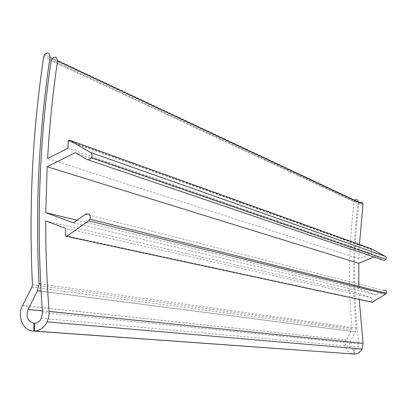 <?xml version="1.0" encoding="UTF-8"?>
<svg xmlns="http://www.w3.org/2000/svg" width="407" height="407" viewBox="0 0 407 407"><rect width="100%" height="100%" fill="white"/><g stroke="black" fill="none" stroke-linecap="round" stroke-linejoin="round"><path stroke-width="0.31" stroke-dasharray="2.04 1.53" d="M42.353 310.806L349.842 342.109C348.534 346.189 349.867 348.733 353.846 349.735L356.064 349.292L357.763 347.975L358.369 347.054L358.918 343.93L42.486 312.54M359.595 202.686L358.989 203.958C353.159 250.081 353.139 296.739 358.918 343.93M34.849 323.204L34.549 331.008M354.375 354.065L354.355 349.73L354.355 354.014L34.605 331.008M371.967 249.003L371.347 249.547L371.372 253.5L358.862 258.735L359.152 250.325M359.167 249.99L359.427 244.49M373.901 257L375.997 256.125L383.302 260.195M85.485 214.179L383.511 290.379L376.231 294.948L358.862 288.812L358.826 287.459M359.264 299.638L359.01 293.411L371.616 297.888L371.642 301.887L371.937 302.365M358.862 258.735L47.594 158.516M67.984 148.224L371.372 253.5M375.997 256.125L75.295 152.62M358.862 288.812L77.035 220.238M73.397 222.843L376.231 294.948M371.616 297.888L65.756 228.413M45.721 220.93L359.01 293.411M34.544 331.074L353.841 354.014L353.825 349.73L353.861 354.029M353.841 354.014L354.355 354.014M31.939 287.052L351.811 329.792L346.301 339.972C343.864 347.186 346.133 351.867 353.113 354.014M31.95 287.037L351.811 329.792L352.065 328.515L32.438 284.712M354.853 200.117L354.253 201.379C348.784 243.279 348.051 285.658 352.065 328.515M349.862 342.068L355.387 331.863L356.14 328.052C352.126 285.47 352.833 243.361 358.262 201.719L50.081 56.776M51.104 60.679L358.989 203.958M355.357 331.919L41.061 291.249M68.183 141.112L371.347 249.547M86.895 159.452L87.973 159.819M65.552 235.658L371.642 301.887M22.538 305.571L346.321 339.937M43.732 56.568L354.253 201.379M356.14 328.052L40.664 283.984M42.359 310.882L349.842 342.109M51.679 59.03L359.315 203.047M41.402 318.249L358.369 347.054M68.32 140.603L371.423 249.267M22.502 305.637L346.301 339.972M41.056 291.142L355.387 331.863M44.312 54.914L354.583 200.463"/><path stroke-width="0.61" d="M41.061 291.249L37.505 290.786L38.996 283.75C35.226 206.771 38.919 131.115 50.081 56.776C49.425 52.528 47.502 51.908 44.312 54.914L43.732 56.568C32.484 131.283 28.719 207.331 32.438 284.712L31.95 287.037L22.502 305.637C16.707 316.264 23.25 331.323 33.72 331.105L33.964 323.214L33.781 331.018L34.544 331.074M33.964 323.214C27.656 321.464 25.677 316.87 28.027 309.427L42.353 310.806M34.788 323.199L34.544 331.094C39.988 330.616 44.185 327.549 47.146 321.886L48.809 316.788L49.105 311.416C46.774 281.039 45.645 250.875 45.721 220.93L65.756 228.413L65.552 235.658L66.361 236.594L88.716 220.787L90.039 219.2C90.847 214.713 89.331 213.039 85.485 214.179L73.397 222.843L45.772 212.632L47.151 166.743L75.295 152.62L86.895 159.452L88.573 159.829L91.555 157.636C92.455 155.403 92.089 153.673 90.446 152.437L69.449 140.166L68.32 140.603L68.183 141.112L67.984 148.224L47.594 158.516C49.501 125.732 52.803 93.183 57.509 60.867C56.822 56.604 54.879 55.988 51.679 59.03L51.104 60.679C39.016 142.999 36.142 226.953 42.486 312.54L41.402 318.249C39.85 321.215 37.642 322.868 34.788 323.199L34.025 323.219M87.973 159.819L383.302 260.195L384.345 260.444L386.136 259.3L386.385 257.896L385.734 256.669L371.967 249.003M371.937 302.365L385.622 294.073L386.401 293.223C386.813 290.771 385.851 289.825 383.511 290.379M359.427 244.49L363.013 204.289C362.673 202.076 361.533 201.541 359.595 202.686M359.152 250.325L359.167 249.99M358.826 287.459L358.755 263.314L373.901 257M34.544 331.094L354.375 354.065C357.748 353.836 360.292 352.172 362.006 349.089L363.008 343.36L359.264 299.638M47.151 166.743L358.755 263.314M77.035 220.238L45.772 212.632M34.549 331.008L33.781 331.018M353.861 354.029L33.72 331.105M353.113 354.014L353.861 354.07M358.262 201.719C357.926 199.506 356.786 198.967 354.853 200.117M37.505 290.786L28.063 309.356M90.446 152.437L385.353 256.395M66.784 236.442L372.42 302.335M57.509 60.867L363.013 204.289M372.115 249.053L69.449 140.166M385.622 294.073L88.716 220.787M363.008 343.36L49.105 311.416M40.664 283.984L38.996 283.75M28.027 309.427L42.359 310.882M91.555 157.636L386.136 259.3M47.146 321.886L362.006 349.089M90.039 219.2L386.401 293.223M37.551 290.69L41.056 291.142"/></g></svg>
